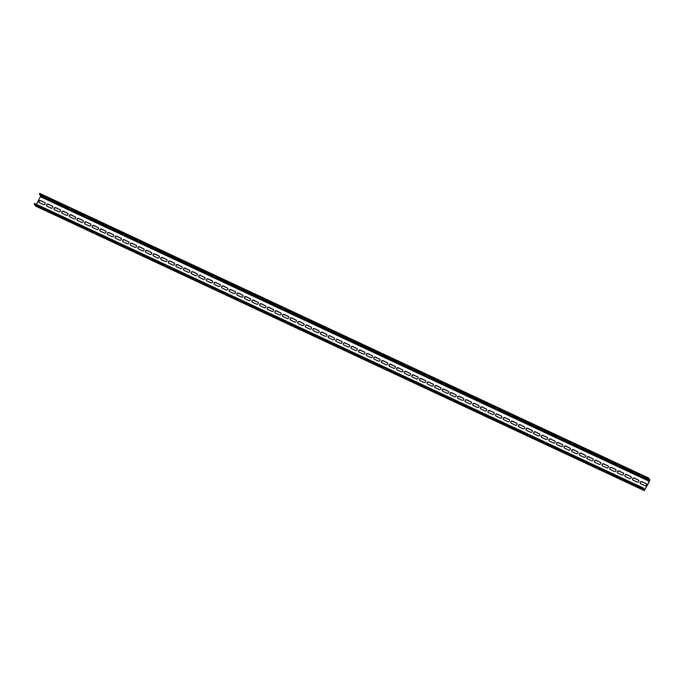 <?xml version="1.0" encoding="UTF-8"?>
<svg xmlns="http://www.w3.org/2000/svg" width="684" height="684" viewBox="0 0 684 684"><rect width="100%" height="100%" fill="white"/><g stroke="black" fill="none" stroke-linecap="round" stroke-linejoin="round"><path stroke-width="1.03" d="M34.2 204.037L643.08 488.65L644.285 490.608L649.381 481.502L649.8 479.92L648.646 478.013L39.766 193.392L39.45 194L648.329 478.62L649.484 480.527L649.278 481.322L644.576 489.975L643.396 488.043L34.516 203.43L34.2 204.037L35.465 205.995M39.45 194L40.604 195.915L40.39 196.701L36.414 204.311M40.476 207.56L41.75 208.44L40.86 208.192L35.636 205.465L40.476 207.56M48.094 211.117L49.359 211.997L48.479 211.749L43.246 209.022L48.094 211.117M55.703 214.673L56.977 215.554L56.088 215.306L50.855 212.579L55.703 214.673M63.313 218.23L64.587 219.111L63.697 218.871L58.465 216.135L63.313 218.23M70.922 221.787L72.196 222.668L71.307 222.428L66.083 219.692L70.922 221.787M78.532 225.344L79.806 226.233L78.916 225.985L73.692 223.249L78.532 225.344M86.15 228.901L87.415 229.79L86.535 229.542L81.302 226.806L86.15 228.901M93.759 232.466L88.911 230.363L93.759 232.466M101.369 236.023L102.643 236.903L101.754 236.655L96.521 233.928L101.369 236.023M108.978 239.58L110.252 240.46L109.363 240.212L104.13 237.485L108.978 239.58M116.588 243.136L117.862 244.017L116.973 243.769L111.748 241.042L116.588 243.136M124.197 246.693L125.471 247.574L124.582 247.326L119.358 244.598L124.197 246.693M131.815 250.25L133.081 251.131L132.2 250.891L126.968 248.155L131.815 250.25M139.425 253.807L140.69 254.687L139.81 254.448L134.577 251.712L139.425 253.807M147.034 257.364L148.308 258.244L147.419 258.005L142.186 255.269L147.034 257.364M154.644 260.92L155.918 261.81L155.029 261.562L149.805 258.826L154.644 260.92M162.253 264.477L163.527 265.366L162.638 265.118L157.414 262.382L162.253 264.477M169.863 268.043L165.024 265.939L169.863 268.043M177.481 271.599L178.746 272.48L177.866 272.232L172.633 269.505L177.481 271.599M185.09 275.156L186.364 276.037L185.475 275.789L180.243 273.061L185.09 275.156M192.7 278.713L193.974 279.594L193.085 279.346L187.852 276.618L192.7 278.713M200.309 282.27L201.583 283.15L200.694 282.902L195.47 280.175L200.309 282.27M207.919 285.827L209.193 286.707L208.304 286.468L203.08 283.732L207.919 285.827M215.537 289.383L216.802 290.264L215.922 290.025L210.689 287.289L215.537 289.383M223.146 292.94L224.412 293.829L223.531 293.581L218.299 290.845L223.146 292.94M230.756 296.497L232.03 297.386L231.141 297.138L225.908 294.402L230.756 296.497M238.365 300.062L233.526 297.959L238.365 300.062M245.975 303.619L247.249 304.5L246.36 304.252L241.136 301.524L245.975 303.619M253.584 307.176L254.858 308.057L253.969 307.809L248.745 305.081L253.584 307.176M261.202 310.733L262.468 311.613L261.587 311.365L256.355 308.638L261.202 310.733M268.812 314.289L270.077 315.17L269.197 314.922L263.964 312.195L268.812 314.289M276.421 317.846L277.695 318.727L276.806 318.488L271.574 315.752L276.421 317.846M284.031 321.403L285.305 322.284L284.416 322.044L279.192 319.308L284.031 321.403M291.641 324.96L292.914 325.841L292.025 325.601L286.801 322.865L291.641 324.96M299.25 328.517L300.524 329.406L299.643 329.158L294.411 326.422L299.25 328.517M306.868 332.073L308.133 332.963L307.253 332.715L302.02 329.979L306.868 332.073M314.478 335.639L315.752 336.519L314.862 336.272L309.63 333.544L314.478 335.639M322.087 339.196L323.361 340.076L322.472 339.828L317.239 337.101L322.087 339.196M329.697 342.752L330.971 343.633L330.081 343.385L324.857 340.658L329.697 342.752M337.306 346.309L338.58 347.19L337.691 346.942L332.467 344.214L337.306 346.309M344.924 349.866L346.189 350.747L345.309 350.507L340.076 347.771L344.924 349.866M352.534 353.423L353.799 354.303L352.918 354.064L347.686 351.328L352.534 353.423M360.143 356.98L361.417 357.86L360.528 357.621L355.295 354.885L360.143 356.98M367.753 360.536L369.027 361.426L368.137 361.178L362.913 358.442L367.753 360.536M375.362 364.093L376.636 364.982L375.747 364.734L370.523 361.998L375.362 364.093M382.972 367.659L378.132 365.555L382.972 367.659M390.59 371.215L391.855 372.096L390.974 371.848L385.742 369.121L390.59 371.215M398.199 374.772L399.465 375.653L398.584 375.405L393.351 372.677L398.199 374.772M405.809 378.329L407.083 379.21L406.193 378.962L400.961 376.234L405.809 378.329M413.418 381.886L414.692 382.766L413.803 382.518L408.579 379.791L413.418 381.886M421.028 385.443L422.302 386.323L421.412 386.084L416.188 383.348L421.028 385.443M428.637 388.999L429.911 389.88L429.03 389.641L423.798 386.905L428.637 388.999M436.255 392.556L437.521 393.445L436.64 393.197L431.407 390.461L436.255 392.556M443.865 396.113L445.139 397.002L444.249 396.754L439.017 394.018L443.865 396.113M451.474 399.678L446.626 397.575L451.474 399.678M459.084 403.235L460.358 404.116L459.468 403.868L454.244 401.14L459.084 403.235M466.693 406.792L467.967 407.673L467.078 407.425L461.854 404.697L466.693 406.792M474.311 410.349L475.577 411.229L474.696 410.981L469.463 408.254L474.311 410.349M481.921 413.906L483.186 414.786L482.305 414.538L477.073 411.811L481.921 413.906M489.53 417.462L490.804 418.343L489.915 418.104L484.682 415.368L489.53 417.462M497.14 421.019L498.414 421.9L497.524 421.66L492.3 418.924L497.14 421.019M504.749 424.576L506.023 425.457L505.134 425.217L499.91 422.481L504.749 424.576M512.359 428.133L513.633 429.022L512.744 428.774L507.519 426.038L512.359 428.133M519.977 431.689L521.242 432.579L520.362 432.331L515.129 429.595L519.977 431.689M527.586 435.255L522.738 433.152L527.586 435.255M535.196 438.812L536.47 439.692L535.581 439.444L530.348 436.717L535.196 438.812M542.805 442.368L544.079 443.249L543.19 443.001L537.966 440.274L542.805 442.368M550.415 445.925L551.689 446.806L550.8 446.558L545.576 443.831L550.415 445.925M558.033 449.482L559.298 450.363L558.418 450.123L553.185 447.387L558.033 449.482M565.642 453.039L566.908 453.919L566.027 453.68L560.794 450.944L565.642 453.039M573.252 456.596L574.526 457.476L573.637 457.237L568.404 454.501L573.252 456.596M580.861 460.152L582.135 461.042L581.246 460.794L576.014 458.058L580.861 460.152M588.471 463.709L589.745 464.598L588.856 464.351L583.632 461.614L588.471 463.709M596.08 467.275L591.241 465.171L596.08 467.275M603.698 470.831L604.964 471.712L604.083 471.464L598.851 468.737L603.698 470.831M611.308 474.388L612.573 475.269L611.693 475.021L606.46 472.293L611.308 474.388M618.917 477.945L620.191 478.826L619.302 478.578L614.07 475.85L618.917 477.945M626.527 481.502L627.801 482.382L626.912 482.134L621.688 479.407L626.527 481.502M634.136 485.059L635.41 485.939L634.521 485.7L629.297 482.964L634.136 485.059M641.746 488.615L643.02 489.496L642.131 489.257L636.907 486.521L641.746 488.615M643.396 488.043L643.08 488.65M40.63 200.6L44.588 202.447A1.214 1.163 -31.2 0 1 44.896 204.285A1.214 1.163 -31.2 0 1 43.477 204.576L39.518 202.729A1.214 1.163 -31.2 0 1 39.21 200.882A1.214 1.163 -31.2 0 1 40.63 200.6L44.588 202.447M52.198 206.004A1.214 1.163 148.8 0 1 52.506 207.842A1.214 1.163 148.8 0 1 51.086 208.133L47.128 206.286A1.214 1.163 148.8 0 1 46.82 204.439A1.214 1.163 148.8 0 1 48.239 204.157L52.309 206.183A1.214 1.163 148.8 0 1 52.736 206.534M59.807 209.56A1.214 1.163 148.8 0 1 60.124 211.399A1.214 1.163 148.8 0 1 58.696 211.689L54.737 209.843A1.214 1.163 148.8 0 1 54.429 207.996A1.214 1.163 148.8 0 1 55.849 207.714L59.918 209.74A1.214 1.163 148.8 0 1 60.346 210.091M67.417 213.117A1.214 1.163 148.8 0 1 67.733 214.956A1.214 1.163 148.8 0 1 66.305 215.246L62.347 213.399A1.214 1.163 148.8 0 1 62.039 211.561A1.214 1.163 148.8 0 1 63.467 211.27L67.528 213.305A1.214 1.163 148.8 0 1 67.955 213.647M75.035 216.674A1.214 1.163 148.8 0 1 75.343 218.521A1.214 1.163 148.8 0 1 73.923 218.803L69.965 216.956A1.214 1.163 148.8 0 1 69.648 215.118A1.214 1.163 148.8 0 1 71.076 214.827L75.146 216.862A1.214 1.163 148.8 0 1 75.565 217.204M82.644 220.231A1.214 1.163 148.8 0 1 82.952 222.078A1.214 1.163 148.8 0 1 81.533 222.36L77.574 220.513A1.214 1.163 148.8 0 1 77.258 218.675A1.214 1.163 148.8 0 1 78.686 218.384L82.755 220.419A1.214 1.163 148.8 0 1 83.183 220.761M90.254 223.796A1.214 1.163 148.8 0 1 90.562 225.634A1.214 1.163 148.8 0 1 89.142 225.925L85.184 224.07A1.214 1.163 148.8 0 1 84.876 222.232A1.214 1.163 148.8 0 1 86.295 221.941L90.365 223.976A1.214 1.163 148.8 0 1 90.792 224.318M97.863 227.353A1.214 1.163 148.8 0 1 98.18 229.191A1.214 1.163 148.8 0 1 96.752 229.482L92.793 227.627A1.214 1.163 148.8 0 1 92.485 225.788A1.214 1.163 148.8 0 1 93.905 225.498L97.974 227.533A1.214 1.163 148.8 0 1 98.402 227.875M105.473 230.91A1.214 1.163 148.8 0 1 105.789 232.748A1.214 1.163 148.8 0 1 104.361 233.039L100.403 231.183A1.214 1.163 148.8 0 1 100.095 229.345A1.214 1.163 148.8 0 1 101.514 229.054L105.584 231.089A1.214 1.163 148.8 0 1 106.011 231.44M113.091 234.467A1.214 1.163 148.8 0 1 113.399 236.305A1.214 1.163 148.8 0 1 111.971 236.596L108.021 234.74A1.214 1.163 148.8 0 1 107.704 232.902A1.214 1.163 148.8 0 1 109.132 232.62L113.193 234.646A1.214 1.163 148.8 0 1 113.621 234.997M120.7 238.023A1.214 1.163 148.8 0 1 121.008 239.862A1.214 1.163 148.8 0 1 119.589 240.152L115.63 238.306A1.214 1.163 148.8 0 1 115.314 236.459A1.214 1.163 148.8 0 1 116.742 236.177L120.812 238.203A1.214 1.163 148.8 0 1 121.23 238.554M128.31 241.58A1.214 1.163 148.8 0 1 128.618 243.418A1.214 1.163 148.8 0 1 127.198 243.709L123.24 241.862A1.214 1.163 148.8 0 1 122.923 240.016A1.214 1.163 148.8 0 1 124.351 239.733L128.421 241.76A1.214 1.163 148.8 0 1 128.849 242.11M135.919 245.137A1.214 1.163 148.8 0 1 136.227 246.975A1.214 1.163 148.8 0 1 134.808 247.266L130.849 245.419A1.214 1.163 148.8 0 1 130.541 243.581A1.214 1.163 148.8 0 1 131.961 243.29L136.03 245.325A1.214 1.163 148.8 0 1 136.458 245.667M143.529 248.694A1.214 1.163 148.8 0 1 143.845 250.541A1.214 1.163 148.8 0 1 142.417 250.823L138.459 248.976A1.214 1.163 148.8 0 1 138.151 247.138A1.214 1.163 148.8 0 1 139.57 246.847L143.64 248.882A1.214 1.163 148.8 0 1 144.067 249.224M151.138 252.251A1.214 1.163 148.8 0 1 151.455 254.097A1.214 1.163 148.8 0 1 150.027 254.38L146.068 252.533A1.214 1.163 148.8 0 1 145.76 250.695A1.214 1.163 148.8 0 1 147.188 250.404L151.25 252.439A1.214 1.163 148.8 0 1 151.677 252.781M158.756 255.816A1.214 1.163 148.8 0 1 159.064 257.654A1.214 1.163 148.8 0 1 157.636 257.936L153.686 256.09A1.214 1.163 148.8 0 1 153.37 254.251A1.214 1.163 148.8 0 1 154.798 253.961L158.859 255.996A1.214 1.163 148.8 0 1 159.287 256.338M166.366 259.373A1.214 1.163 148.8 0 1 166.674 261.211A1.214 1.163 148.8 0 1 165.254 261.502L161.296 259.646A1.214 1.163 148.8 0 1 160.979 257.808A1.214 1.163 148.8 0 1 162.407 257.517L166.477 259.552A1.214 1.163 148.8 0 1 166.896 259.894M173.975 262.93A1.214 1.163 148.8 0 1 174.283 264.768A1.214 1.163 148.8 0 1 172.864 265.059L168.905 263.203A1.214 1.163 148.8 0 1 168.597 261.365A1.214 1.163 148.8 0 1 170.017 261.074L174.087 263.109A1.214 1.163 148.8 0 1 174.514 263.46M181.585 266.486A1.214 1.163 148.8 0 1 181.901 268.325A1.214 1.163 148.8 0 1 180.473 268.615L176.515 266.76A1.214 1.163 148.8 0 1 176.207 264.922A1.214 1.163 148.8 0 1 177.626 264.631L181.696 266.666A1.214 1.163 148.8 0 1 182.124 267.017M189.194 270.043A1.214 1.163 148.8 0 1 189.511 271.881A1.214 1.163 148.8 0 1 188.083 272.172L184.124 270.325A1.214 1.163 148.8 0 1 183.816 268.479A1.214 1.163 148.8 0 1 185.236 268.196L189.306 270.223A1.214 1.163 148.8 0 1 189.733 270.573M196.804 273.6A1.214 1.163 148.8 0 1 197.12 275.438A1.214 1.163 148.8 0 1 195.692 275.729L191.734 273.882A1.214 1.163 148.8 0 1 191.426 272.035A1.214 1.163 148.8 0 1 192.854 271.753L196.915 273.78A1.214 1.163 148.8 0 1 197.343 274.13M204.422 277.157A1.214 1.163 148.8 0 1 204.73 278.995A1.214 1.163 148.8 0 1 203.31 279.286L199.352 277.439A1.214 1.163 148.8 0 1 199.035 275.601A1.214 1.163 148.8 0 1 200.463 275.31L204.533 277.336A1.214 1.163 148.8 0 1 204.952 277.687M212.031 280.714A1.214 1.163 148.8 0 1 212.339 282.56A1.214 1.163 148.8 0 1 210.92 282.843L206.961 280.996A1.214 1.163 148.8 0 1 206.645 279.157A1.214 1.163 148.8 0 1 208.073 278.867L212.143 280.902A1.214 1.163 148.8 0 1 212.57 281.244M219.641 284.27A1.214 1.163 148.8 0 1 219.949 286.117A1.214 1.163 148.8 0 1 218.529 286.399L214.571 284.553A1.214 1.163 148.8 0 1 214.263 282.714A1.214 1.163 148.8 0 1 215.682 282.424L219.752 284.458A1.214 1.163 148.8 0 1 220.18 284.8M227.25 287.836A1.214 1.163 148.8 0 1 227.567 289.674A1.214 1.163 148.8 0 1 226.139 289.956L222.18 288.109A1.214 1.163 148.8 0 1 221.873 286.271A1.214 1.163 148.8 0 1 223.292 285.98L227.362 288.015A1.214 1.163 148.8 0 1 227.789 288.357M234.86 291.393A1.214 1.163 148.8 0 1 235.176 293.231A1.214 1.163 148.8 0 1 233.748 293.522L229.79 291.666A1.214 1.163 148.8 0 1 229.482 289.828A1.214 1.163 148.8 0 1 230.901 289.537L234.971 291.572A1.214 1.163 148.8 0 1 235.399 291.914M242.478 294.949A1.214 1.163 148.8 0 1 242.786 296.788A1.214 1.163 148.8 0 1 241.358 297.078L237.408 295.223A1.214 1.163 148.8 0 1 237.091 293.385A1.214 1.163 148.8 0 1 238.519 293.094L242.581 295.129A1.214 1.163 148.8 0 1 243.008 295.471M250.088 298.506A1.214 1.163 148.8 0 1 250.395 300.344A1.214 1.163 148.8 0 1 248.976 300.635L245.017 298.78A1.214 1.163 148.8 0 1 244.701 296.942A1.214 1.163 148.8 0 1 246.129 296.651L250.199 298.686A1.214 1.163 148.8 0 1 250.618 299.036M257.697 302.063A1.214 1.163 148.8 0 1 258.005 303.901A1.214 1.163 148.8 0 1 256.586 304.192L252.627 302.337A1.214 1.163 148.8 0 1 252.319 300.498A1.214 1.163 148.8 0 1 253.738 300.216L257.808 302.243A1.214 1.163 148.8 0 1 258.236 302.593M265.307 305.62A1.214 1.163 148.8 0 1 265.614 307.458A1.214 1.163 148.8 0 1 264.195 307.749L260.236 305.902A1.214 1.163 148.8 0 1 259.929 304.055A1.214 1.163 148.8 0 1 261.348 303.773L265.418 305.799A1.214 1.163 148.8 0 1 265.845 306.15M272.916 309.177A1.214 1.163 148.8 0 1 273.232 311.015A1.214 1.163 148.8 0 1 271.804 311.305L267.846 309.459A1.214 1.163 148.8 0 1 267.538 307.612A1.214 1.163 148.8 0 1 268.957 307.33L273.027 309.356A1.214 1.163 148.8 0 1 273.455 309.707M280.526 312.733A1.214 1.163 148.8 0 1 280.842 314.572A1.214 1.163 148.8 0 1 279.414 314.862L275.455 313.016A1.214 1.163 148.8 0 1 275.148 311.177A1.214 1.163 148.8 0 1 276.575 310.887L280.637 312.921A1.214 1.163 148.8 0 1 281.064 313.263M288.144 316.29A1.214 1.163 148.8 0 1 288.451 318.137A1.214 1.163 148.8 0 1 287.024 318.419L283.073 316.572A1.214 1.163 148.8 0 1 282.757 314.734A1.214 1.163 148.8 0 1 284.185 314.443L288.246 316.478A1.214 1.163 148.8 0 1 288.674 316.82M295.753 319.847A1.214 1.163 148.8 0 1 296.061 321.694A1.214 1.163 148.8 0 1 294.642 321.976L290.683 320.129A1.214 1.163 148.8 0 1 290.367 318.291A1.214 1.163 148.8 0 1 291.794 318L295.864 320.035A1.214 1.163 148.8 0 1 296.283 320.377M303.363 323.412A1.214 1.163 148.8 0 1 303.67 325.251A1.214 1.163 148.8 0 1 302.251 325.541L298.292 323.686A1.214 1.163 148.8 0 1 297.985 321.848A1.214 1.163 148.8 0 1 299.404 321.557L303.474 323.592A1.214 1.163 148.8 0 1 303.901 323.934M310.972 326.969A1.214 1.163 148.8 0 1 311.288 328.807A1.214 1.163 148.8 0 1 309.861 329.098L305.902 327.243A1.214 1.163 148.8 0 1 305.594 325.404A1.214 1.163 148.8 0 1 307.013 325.114L311.083 327.149A1.214 1.163 148.8 0 1 311.511 327.491M318.582 330.526A1.214 1.163 148.8 0 1 318.898 332.364A1.214 1.163 148.8 0 1 317.47 332.655L313.511 330.799A1.214 1.163 148.8 0 1 313.204 328.961A1.214 1.163 148.8 0 1 314.623 328.671L318.693 330.705A1.214 1.163 148.8 0 1 319.12 331.056M326.2 334.083A1.214 1.163 148.8 0 1 326.507 335.921A1.214 1.163 148.8 0 1 325.08 336.212L321.121 334.356A1.214 1.163 148.8 0 1 320.813 332.518A1.214 1.163 148.8 0 1 322.241 332.236L326.302 334.262A1.214 1.163 148.8 0 1 326.73 334.613M333.809 337.639A1.214 1.163 148.8 0 1 334.117 339.478A1.214 1.163 148.8 0 1 332.698 339.768L328.739 337.922A1.214 1.163 148.8 0 1 328.423 336.075A1.214 1.163 148.8 0 1 329.85 335.793L333.92 337.819A1.214 1.163 148.8 0 1 334.339 338.17M341.419 341.196A1.214 1.163 148.8 0 1 341.726 343.035A1.214 1.163 148.8 0 1 340.307 343.325L336.348 341.478A1.214 1.163 148.8 0 1 336.032 339.632A1.214 1.163 148.8 0 1 337.46 339.349L341.53 341.376A1.214 1.163 148.8 0 1 341.957 341.726M349.028 344.753A1.214 1.163 148.8 0 1 349.336 346.591A1.214 1.163 148.8 0 1 347.917 346.882L343.958 345.035A1.214 1.163 148.8 0 1 343.65 343.197A1.214 1.163 148.8 0 1 345.069 342.906L349.139 344.933A1.214 1.163 148.8 0 1 349.567 345.283M356.638 348.31A1.214 1.163 148.8 0 1 356.954 350.157A1.214 1.163 148.8 0 1 355.526 350.439L351.567 348.592A1.214 1.163 148.8 0 1 351.26 346.754A1.214 1.163 148.8 0 1 352.679 346.463L356.749 348.498A1.214 1.163 148.8 0 1 357.176 348.84M364.247 351.867A1.214 1.163 148.8 0 1 364.563 353.714A1.214 1.163 148.8 0 1 363.136 353.996L359.177 352.149A1.214 1.163 148.8 0 1 358.869 350.311A1.214 1.163 148.8 0 1 360.288 350.02L364.358 352.055A1.214 1.163 148.8 0 1 364.786 352.397M371.865 355.432A1.214 1.163 148.8 0 1 372.173 357.27A1.214 1.163 148.8 0 1 370.745 357.552L366.795 355.706A1.214 1.163 148.8 0 1 366.479 353.867A1.214 1.163 148.8 0 1 367.906 353.577L371.968 355.612A1.214 1.163 148.8 0 1 372.395 355.954M379.475 358.989A1.214 1.163 148.8 0 1 379.782 360.827A1.214 1.163 148.8 0 1 378.363 361.118L374.404 359.262A1.214 1.163 148.8 0 1 374.088 357.424A1.214 1.163 148.8 0 1 375.516 357.133L379.586 359.168A1.214 1.163 148.8 0 1 380.005 359.51M387.084 362.546A1.214 1.163 148.8 0 1 387.392 364.384A1.214 1.163 148.8 0 1 385.973 364.675L382.014 362.819A1.214 1.163 148.8 0 1 381.706 360.981A1.214 1.163 148.8 0 1 383.125 360.69L387.195 362.725A1.214 1.163 148.8 0 1 387.623 363.067M394.694 366.102A1.214 1.163 148.8 0 1 395.001 367.941A1.214 1.163 148.8 0 1 393.582 368.231L389.623 366.376A1.214 1.163 148.8 0 1 389.316 364.538A1.214 1.163 148.8 0 1 390.735 364.247L394.805 366.282A1.214 1.163 148.8 0 1 395.232 366.633M402.303 369.659A1.214 1.163 148.8 0 1 402.619 371.498A1.214 1.163 148.8 0 1 401.192 371.788L397.233 369.941A1.214 1.163 148.8 0 1 396.925 368.095A1.214 1.163 148.8 0 1 398.344 367.812L402.414 369.839A1.214 1.163 148.8 0 1 402.842 370.189M409.913 373.216A1.214 1.163 148.8 0 1 410.229 375.054A1.214 1.163 148.8 0 1 408.801 375.345L404.842 373.498A1.214 1.163 148.8 0 1 404.535 371.651A1.214 1.163 148.8 0 1 405.963 371.369L410.024 373.396A1.214 1.163 148.8 0 1 410.451 373.746M417.531 376.773A1.214 1.163 148.8 0 1 417.838 378.611A1.214 1.163 148.8 0 1 416.411 378.902L412.461 377.055A1.214 1.163 148.8 0 1 412.144 375.217A1.214 1.163 148.8 0 1 413.572 374.926L417.642 376.952A1.214 1.163 148.8 0 1 418.061 377.303M425.14 380.33A1.214 1.163 148.8 0 1 425.448 382.176A1.214 1.163 148.8 0 1 424.029 382.459L420.07 380.612A1.214 1.163 148.8 0 1 419.754 378.774A1.214 1.163 148.8 0 1 421.182 378.483L425.251 380.518A1.214 1.163 148.8 0 1 425.679 380.86M432.75 383.886A1.214 1.163 148.8 0 1 433.058 385.733A1.214 1.163 148.8 0 1 431.638 386.015L427.68 384.169A1.214 1.163 148.8 0 1 427.372 382.33A1.214 1.163 148.8 0 1 428.791 382.04L432.861 384.075A1.214 1.163 148.8 0 1 433.288 384.417M440.359 387.443A1.214 1.163 148.8 0 1 440.676 389.29A1.214 1.163 148.8 0 1 439.248 389.572L435.289 387.725A1.214 1.163 148.8 0 1 434.981 385.887A1.214 1.163 148.8 0 1 436.401 385.596L440.47 387.631A1.214 1.163 148.8 0 1 440.898 387.973M447.969 391.009A1.214 1.163 148.8 0 1 448.285 392.847A1.214 1.163 148.8 0 1 446.857 393.138L442.899 391.282A1.214 1.163 148.8 0 1 442.591 389.444A1.214 1.163 148.8 0 1 444.01 389.153L448.08 391.188A1.214 1.163 148.8 0 1 448.507 391.53M455.587 394.565A1.214 1.163 148.8 0 1 455.895 396.404A1.214 1.163 148.8 0 1 454.467 396.694L450.508 394.839A1.214 1.163 148.8 0 1 450.2 393.001A1.214 1.163 148.8 0 1 451.628 392.71L455.689 394.745A1.214 1.163 148.8 0 1 456.117 395.087M463.196 398.122A1.214 1.163 148.8 0 1 463.504 399.96A1.214 1.163 148.8 0 1 462.085 400.251L458.126 398.396A1.214 1.163 148.8 0 1 457.81 396.558A1.214 1.163 148.8 0 1 459.238 396.267L463.307 398.302A1.214 1.163 148.8 0 1 463.726 398.652M470.806 401.679A1.214 1.163 148.8 0 1 471.114 403.517A1.214 1.163 148.8 0 1 469.694 403.808L465.736 401.953A1.214 1.163 148.8 0 1 465.419 400.114A1.214 1.163 148.8 0 1 466.847 399.832L470.917 401.859A1.214 1.163 148.8 0 1 471.344 402.209M478.415 405.236A1.214 1.163 148.8 0 1 478.723 407.074A1.214 1.163 148.8 0 1 477.304 407.365L473.345 405.518A1.214 1.163 148.8 0 1 473.037 403.671A1.214 1.163 148.8 0 1 474.457 403.389L478.526 405.415A1.214 1.163 148.8 0 1 478.954 405.766M486.025 408.793A1.214 1.163 148.8 0 1 486.341 410.631A1.214 1.163 148.8 0 1 484.913 410.922L480.955 409.075A1.214 1.163 148.8 0 1 480.647 407.228A1.214 1.163 148.8 0 1 482.066 406.946L486.136 408.972A1.214 1.163 148.8 0 1 486.563 409.323M493.634 412.349A1.214 1.163 148.8 0 1 493.951 414.188A1.214 1.163 148.8 0 1 492.523 414.478L488.564 412.632A1.214 1.163 148.8 0 1 488.256 410.793A1.214 1.163 148.8 0 1 489.684 410.503L493.745 412.537A1.214 1.163 148.8 0 1 494.173 412.879M501.252 415.906A1.214 1.163 148.8 0 1 501.56 417.753A1.214 1.163 148.8 0 1 500.132 418.035L496.182 416.188A1.214 1.163 148.8 0 1 495.866 414.35A1.214 1.163 148.8 0 1 497.294 414.059L501.355 416.094A1.214 1.163 148.8 0 1 501.782 416.436M508.862 419.463A1.214 1.163 148.8 0 1 509.17 421.31A1.214 1.163 148.8 0 1 507.75 421.592L503.792 419.745A1.214 1.163 148.8 0 1 503.475 417.907A1.214 1.163 148.8 0 1 504.903 417.616L508.973 419.651A1.214 1.163 148.8 0 1 509.392 419.993M516.471 423.028A1.214 1.163 148.8 0 1 516.779 424.867A1.214 1.163 148.8 0 1 515.36 425.149L511.401 423.302A1.214 1.163 148.8 0 1 511.093 421.464A1.214 1.163 148.8 0 1 512.513 421.173L516.582 423.208A1.214 1.163 148.8 0 1 517.01 423.55M524.081 426.585A1.214 1.163 148.8 0 1 524.389 428.423A1.214 1.163 148.8 0 1 522.969 428.714L519.011 426.859A1.214 1.163 148.8 0 1 518.703 425.021A1.214 1.163 148.8 0 1 520.122 424.73L524.192 426.765A1.214 1.163 148.8 0 1 524.619 427.107M531.69 430.142A1.214 1.163 148.8 0 1 532.007 431.98A1.214 1.163 148.8 0 1 530.579 432.271L526.62 430.416A1.214 1.163 148.8 0 1 526.312 428.577A1.214 1.163 148.8 0 1 527.732 428.287L531.801 430.322A1.214 1.163 148.8 0 1 532.229 430.672M539.3 433.699A1.214 1.163 148.8 0 1 539.616 435.537A1.214 1.163 148.8 0 1 538.188 435.828L534.23 433.972A1.214 1.163 148.8 0 1 533.922 432.134A1.214 1.163 148.8 0 1 535.35 431.852L539.411 433.878A1.214 1.163 148.8 0 1 539.838 434.229M546.918 437.256A1.214 1.163 148.8 0 1 547.226 439.094A1.214 1.163 148.8 0 1 545.806 439.384L541.848 437.538A1.214 1.163 148.8 0 1 541.531 435.691A1.214 1.163 148.8 0 1 542.959 435.409L547.029 437.435A1.214 1.163 148.8 0 1 547.448 437.786M554.527 440.812A1.214 1.163 148.8 0 1 554.835 442.651A1.214 1.163 148.8 0 1 553.416 442.941L549.457 441.094A1.214 1.163 148.8 0 1 549.141 439.248A1.214 1.163 148.8 0 1 550.569 438.966L554.639 440.992A1.214 1.163 148.8 0 1 555.066 441.342M562.137 444.369A1.214 1.163 148.8 0 1 562.445 446.207A1.214 1.163 148.8 0 1 561.025 446.498L557.067 444.651A1.214 1.163 148.8 0 1 556.759 442.813A1.214 1.163 148.8 0 1 558.178 442.522L562.248 444.549A1.214 1.163 148.8 0 1 562.676 444.899M569.746 447.926A1.214 1.163 148.8 0 1 570.063 449.773A1.214 1.163 148.8 0 1 568.635 450.055L564.676 448.208A1.214 1.163 148.8 0 1 564.368 446.37A1.214 1.163 148.8 0 1 565.788 446.079L569.857 448.114A1.214 1.163 148.8 0 1 570.285 448.456M577.356 451.483A1.214 1.163 148.8 0 1 577.672 453.33A1.214 1.163 148.8 0 1 576.244 453.612L572.286 451.765A1.214 1.163 148.8 0 1 571.978 449.927A1.214 1.163 148.8 0 1 573.397 449.636L577.467 451.671A1.214 1.163 148.8 0 1 577.894 452.013M584.974 455.048A1.214 1.163 148.8 0 1 585.282 456.886A1.214 1.163 148.8 0 1 583.854 457.169L579.904 455.322A1.214 1.163 148.8 0 1 579.587 453.483A1.214 1.163 148.8 0 1 581.015 453.193L585.076 455.228A1.214 1.163 148.8 0 1 585.504 455.57M592.583 458.605A1.214 1.163 148.8 0 1 592.891 460.443A1.214 1.163 148.8 0 1 591.472 460.734L587.513 458.879A1.214 1.163 148.8 0 1 587.197 457.04A1.214 1.163 148.8 0 1 588.625 456.75L592.695 458.784A1.214 1.163 148.8 0 1 593.114 459.126M600.193 462.162A1.214 1.163 148.8 0 1 600.501 464A1.214 1.163 148.8 0 1 599.081 464.291L595.123 462.435A1.214 1.163 148.8 0 1 594.806 460.597A1.214 1.163 148.8 0 1 596.234 460.306L600.304 462.341A1.214 1.163 148.8 0 1 600.732 462.683M607.802 465.719A1.214 1.163 148.8 0 1 608.11 467.557A1.214 1.163 148.8 0 1 606.691 467.847L602.732 465.992A1.214 1.163 148.8 0 1 602.424 464.154A1.214 1.163 148.8 0 1 603.844 463.863L607.914 465.898A1.214 1.163 148.8 0 1 608.341 466.249M615.412 469.275A1.214 1.163 148.8 0 1 615.728 471.114A1.214 1.163 148.8 0 1 614.3 471.404L610.342 469.557A1.214 1.163 148.8 0 1 610.034 467.711A1.214 1.163 148.8 0 1 611.453 467.429L615.523 469.455A1.214 1.163 148.8 0 1 615.951 469.805M623.021 472.832A1.214 1.163 148.8 0 1 623.338 474.67A1.214 1.163 148.8 0 1 621.91 474.961L617.951 473.114A1.214 1.163 148.8 0 1 617.643 471.267A1.214 1.163 148.8 0 1 619.071 470.985L623.133 473.012A1.214 1.163 148.8 0 1 623.56 473.362M630.639 476.389A1.214 1.163 148.8 0 1 630.947 478.227A1.214 1.163 148.8 0 1 629.519 478.518L625.569 476.671A1.214 1.163 148.8 0 1 625.253 474.824A1.214 1.163 148.8 0 1 626.681 474.542L630.742 476.568A1.214 1.163 148.8 0 1 631.17 476.919M638.249 479.946A1.214 1.163 148.8 0 1 638.557 481.784A1.214 1.163 148.8 0 1 637.137 482.075L633.179 480.228A1.214 1.163 148.8 0 1 632.862 478.39A1.214 1.163 148.8 0 1 634.29 478.099L638.36 480.134A1.214 1.163 148.8 0 1 638.779 480.476M645.858 483.502A1.214 1.163 148.8 0 1 646.166 485.349A1.214 1.163 148.8 0 1 644.747 485.631L640.788 483.785A1.214 1.163 148.8 0 1 640.481 481.946A1.214 1.163 148.8 0 1 641.9 481.656L645.97 483.691A1.214 1.163 148.8 0 1 646.397 484.033M45.725 197.522L46.999 198.403L46.11 198.163L40.878 195.427L45.725 197.522M53.335 201.079L54.609 201.968L53.72 201.72L48.496 198.984L53.335 201.079M60.944 204.636L62.218 205.525L61.329 205.277L56.105 202.541L60.944 204.636M68.554 208.201L63.715 206.098L68.554 208.201M76.172 211.758L77.437 212.638L76.557 212.391L71.324 209.663L76.172 211.758M83.781 215.315L85.055 216.195L84.166 215.947L78.934 213.22L83.781 215.315M91.391 218.871L92.665 219.752L91.776 219.504L86.543 216.777L91.391 218.871M99 222.428L100.274 223.309L99.385 223.061L94.161 220.333L99 222.428M106.61 225.985L107.884 226.866L106.995 226.626L101.771 223.89L106.61 225.985M114.228 229.542L115.493 230.422L114.613 230.183L109.38 227.447L114.228 229.542M121.837 233.099L123.103 233.988L122.222 233.74L116.99 231.004L121.837 233.099M129.447 236.655L130.721 237.545L129.832 237.297L124.599 234.561L129.447 236.655M137.056 240.221L132.217 238.118L137.056 240.221M144.666 243.778L145.94 244.658L145.051 244.41L139.827 241.683L144.666 243.778M152.275 247.334L153.549 248.215L152.66 247.967L147.436 245.24L152.275 247.334M159.894 250.891L161.159 251.772L160.278 251.524L155.046 248.796L159.894 250.891M167.503 254.448L168.768 255.329L167.888 255.081L162.655 252.353L167.503 254.448M175.113 258.005L176.387 258.885L175.497 258.646L170.265 255.91L175.113 258.005M182.722 261.562L183.996 262.442L183.107 262.203L177.883 259.467L182.722 261.562M190.332 265.118L191.605 265.999L190.716 265.76L185.492 263.024L190.332 265.118M197.941 268.675L199.215 269.564L198.334 269.316L193.102 266.58L197.941 268.675M205.559 272.232L206.825 273.121L205.944 272.873L200.711 270.137L205.559 272.232M213.169 275.797L208.321 273.694L213.169 275.797M220.778 279.354L222.052 280.235L221.163 279.987L215.93 277.259L220.778 279.354M228.388 282.911L229.662 283.792L228.772 283.544L223.548 280.816L228.388 282.911M235.997 286.468L237.271 287.348L236.382 287.1L231.158 284.373L235.997 286.468M243.615 290.025L244.881 290.905L244 290.657L238.767 287.93L243.615 290.025M251.225 293.581L252.49 294.462L251.609 294.223L246.377 291.487L251.225 293.581M258.834 297.138L260.108 298.019L259.219 297.779L253.986 295.043L258.834 297.138M266.444 300.695L267.718 301.584L266.828 301.336L261.604 298.6L266.444 300.695M274.053 304.252L275.327 305.141L274.438 304.893L269.214 302.157L274.053 304.252M281.663 307.817L276.823 305.714L281.663 307.817M289.281 311.374L290.546 312.255L289.665 312.007L284.433 309.279L289.281 311.374M296.89 314.931L298.164 315.811L297.275 315.563L292.042 312.836L296.89 314.931M304.5 318.488L305.774 319.368L304.884 319.12L299.652 316.393L304.5 318.488M312.109 322.044L313.383 322.925L312.494 322.677L307.27 319.95L312.109 322.044M319.719 325.601L320.993 326.482L320.103 326.242L314.879 323.506L319.719 325.601M327.337 329.158L328.602 330.039L327.721 329.799L322.489 327.063L327.337 329.158M334.946 332.715L336.212 333.595L335.331 333.356L330.098 330.62L334.946 332.715M342.556 336.272L343.83 337.161L342.94 336.913L337.708 334.177L342.556 336.272M350.165 339.828L351.439 340.717L350.55 340.47L345.317 337.734L350.165 339.828M357.775 343.394L359.049 344.274L358.159 344.026L352.935 341.299L357.775 343.394M365.384 346.95L366.658 347.831L365.769 347.583L360.545 344.856L365.384 346.95M373.002 350.507L374.268 351.388L373.387 351.14L368.154 348.412L373.002 350.507M380.612 354.064L381.877 354.945L380.997 354.697L375.764 351.969L380.612 354.064M388.221 357.621L389.495 358.502L388.606 358.262L383.373 355.526L388.221 357.621M395.831 361.178L397.105 362.058L396.216 361.819L390.991 359.083L395.831 361.178M403.44 364.734L404.714 365.615L403.825 365.376L398.601 362.64L403.44 364.734M411.05 368.291L412.324 369.18L411.443 368.933L406.211 366.197L411.05 368.291M418.668 371.848L419.933 372.737L419.053 372.489L413.82 369.753L418.668 371.848M426.277 375.413L421.429 373.31L426.277 375.413M433.887 378.97L435.161 379.851L434.272 379.603L429.039 376.875L433.887 378.97M441.496 382.527L442.77 383.408L441.881 383.16L436.657 380.432L441.496 382.527M449.106 386.084L450.38 386.964L449.491 386.716L444.267 383.989L449.106 386.084M456.724 389.641L457.989 390.521L457.109 390.273L451.876 387.546L456.724 389.641M464.333 393.197L465.599 394.078L464.718 393.839L459.486 391.103L464.333 393.197M471.943 396.754L473.217 397.635L472.328 397.395L467.095 394.659L471.943 396.754M479.552 400.311L480.826 401.2L479.937 400.952L474.713 398.216L479.552 400.311M487.162 403.868L488.436 404.757L487.547 404.509L482.323 401.773L487.162 403.868M494.771 407.433L489.932 405.33L494.771 407.433M502.389 410.99L503.655 411.871L502.774 411.623L497.542 408.895L502.389 410.99M509.999 414.547L511.264 415.427L510.384 415.179L505.151 412.452L509.999 414.547M517.608 418.104L518.882 418.984L517.993 418.736L512.761 416.009L517.608 418.104M525.218 421.66L526.492 422.541L525.603 422.293L520.379 419.566L525.218 421.66M532.827 425.217L534.101 426.098L533.212 425.858L527.988 423.122L532.827 425.217M540.437 428.774L541.711 429.655L540.83 429.415L535.598 426.679L540.437 428.774M548.055 432.331L549.32 433.211L548.44 432.972L543.207 430.236L548.055 432.331M555.664 435.888L556.938 436.777L556.049 436.529L550.817 433.793L555.664 435.888M563.274 439.444L564.548 440.334L563.659 440.086L558.426 437.35L563.274 439.444M570.884 443.01L566.044 440.906L570.884 443.01M578.493 446.566L579.767 447.447L578.878 447.199L573.654 444.472L578.493 446.566M586.111 450.123L587.376 451.004L586.496 450.756L581.263 448.029L586.111 450.123M593.721 453.68L594.986 454.561L594.105 454.313L588.873 451.585L593.721 453.68M601.33 457.237L602.604 458.118L601.715 457.878L596.482 455.142L601.33 457.237M608.94 460.794L610.214 461.674L609.324 461.435L604.1 458.699L608.94 460.794M616.549 464.351L617.823 465.231L616.934 464.992L611.71 462.256L616.549 464.351M624.159 467.907L625.433 468.796L624.543 468.549L619.319 465.813L624.159 467.907M631.777 471.464L633.042 472.353L632.161 472.105L626.929 469.369L631.777 471.464M639.386 475.029L634.538 472.926L639.386 475.029M646.996 478.586L648.27 479.467L647.38 479.219L642.148 476.491L646.996 478.586M648.646 478.013L648.329 478.62M45.127 202.977A1.214 1.163 -31.2 0 0 44.699 202.626M40.741 200.78A1.214 1.163 -31.2 0 0 39.091 202.378M46.7 205.935A1.214 1.163 148.8 0 1 48.35 204.336L52.309 206.183M54.31 209.492A1.214 1.163 148.8 0 1 55.96 207.893L59.918 209.74M61.928 213.049A1.214 1.163 148.8 0 1 63.569 211.45L67.528 213.305M69.537 216.606A1.214 1.163 148.8 0 1 71.187 215.007L75.146 216.862M77.147 220.171A1.214 1.163 148.8 0 1 78.797 218.564L82.755 220.419M84.756 223.728A1.214 1.163 148.8 0 1 86.406 222.12L90.365 223.976M92.366 227.285A1.214 1.163 148.8 0 1 94.016 225.686L97.974 227.533M99.984 230.841A1.214 1.163 148.8 0 1 101.625 229.243L105.584 231.089M107.593 234.398A1.214 1.163 148.8 0 1 109.243 232.799L113.193 234.646M115.203 237.955A1.214 1.163 148.8 0 1 116.853 236.356L120.812 238.203M122.812 241.512A1.214 1.163 148.8 0 1 124.462 239.913L128.421 241.76M130.422 245.069A1.214 1.163 148.8 0 1 132.072 243.47L136.03 245.325M138.031 248.625A1.214 1.163 148.8 0 1 139.681 247.027L143.64 248.882M145.649 252.191A1.214 1.163 148.8 0 1 147.291 250.583L151.25 252.439M153.259 255.748A1.214 1.163 148.8 0 1 154.909 254.14L158.859 255.996M160.868 259.304A1.214 1.163 148.8 0 1 162.518 257.706L166.477 259.552M168.478 262.861A1.214 1.163 148.8 0 1 170.128 261.262L174.087 263.109M176.087 266.418A1.214 1.163 148.8 0 1 177.737 264.819L181.696 266.666M183.697 269.975A1.214 1.163 148.8 0 1 185.347 268.376L189.306 270.223M191.315 273.532A1.214 1.163 148.8 0 1 192.956 271.933L196.915 273.78M198.924 277.088A1.214 1.163 148.8 0 1 200.574 275.49L204.533 277.336M206.534 280.645A1.214 1.163 148.8 0 1 208.184 279.046L212.143 280.902M214.143 284.202A1.214 1.163 148.8 0 1 215.793 282.603L219.752 284.458M221.753 287.767A1.214 1.163 148.8 0 1 223.403 286.16L227.362 288.015M229.371 291.324A1.214 1.163 148.8 0 1 231.012 289.725L234.971 291.572M236.98 294.881A1.214 1.163 148.8 0 1 238.631 293.282L242.581 295.129M244.59 298.438A1.214 1.163 148.8 0 1 246.24 296.839L250.199 298.686M252.199 301.995A1.214 1.163 148.8 0 1 253.849 300.396L257.808 302.243M259.809 305.551A1.214 1.163 148.8 0 1 261.459 303.952L265.418 305.799M267.418 309.108A1.214 1.163 148.8 0 1 269.068 307.509L273.027 309.356M275.036 312.665A1.214 1.163 148.8 0 1 276.678 311.066L280.637 312.921M282.646 316.222A1.214 1.163 148.8 0 1 284.296 314.623L288.246 316.478M290.255 319.787A1.214 1.163 148.8 0 1 291.906 318.18L295.864 320.035M297.865 323.344A1.214 1.163 148.8 0 1 299.515 321.736L303.474 323.592M305.474 326.901A1.214 1.163 148.8 0 1 307.125 325.302L311.083 327.149M313.084 330.457A1.214 1.163 148.8 0 1 314.734 328.859L318.693 330.705M320.702 334.014A1.214 1.163 148.8 0 1 322.344 332.415L326.302 334.262M328.311 337.571A1.214 1.163 148.8 0 1 329.962 335.972L333.92 337.819M335.921 341.128A1.214 1.163 148.8 0 1 337.571 339.529L341.53 341.376M343.53 344.685A1.214 1.163 148.8 0 1 345.181 343.086L349.139 344.933M351.14 348.242A1.214 1.163 148.8 0 1 352.79 346.643L356.749 348.498M358.758 351.807A1.214 1.163 148.8 0 1 360.4 350.199L364.358 352.055M366.368 355.364A1.214 1.163 148.8 0 1 368.018 353.756L371.968 355.612M373.977 358.92A1.214 1.163 148.8 0 1 375.627 357.322L379.586 359.168M381.587 362.477A1.214 1.163 148.8 0 1 383.237 360.878L387.195 362.725M389.196 366.034A1.214 1.163 148.8 0 1 390.846 364.435L394.805 366.282M396.805 369.591A1.214 1.163 148.8 0 1 398.456 367.992L402.414 369.839M404.424 373.148A1.214 1.163 148.8 0 1 406.065 371.549L410.024 373.396M412.033 376.704A1.214 1.163 148.8 0 1 413.683 375.106L417.642 376.952M419.643 380.261A1.214 1.163 148.8 0 1 421.293 378.662L425.251 380.518M427.252 383.818A1.214 1.163 148.8 0 1 428.902 382.219L432.861 384.075M434.862 387.383A1.214 1.163 148.8 0 1 436.512 385.776L440.47 387.631M442.471 390.94A1.214 1.163 148.8 0 1 444.121 389.341L448.08 391.188M450.089 394.497A1.214 1.163 148.8 0 1 451.731 392.898L455.689 394.745M457.699 398.054A1.214 1.163 148.8 0 1 459.349 396.455L463.307 398.302M465.308 401.611A1.214 1.163 148.8 0 1 466.958 400.012L470.917 401.859M472.918 405.167A1.214 1.163 148.8 0 1 474.568 403.569L478.526 405.415M480.527 408.724A1.214 1.163 148.8 0 1 482.177 407.125L486.136 408.972M488.145 412.281A1.214 1.163 148.8 0 1 489.787 410.682L493.745 412.537M495.755 415.838A1.214 1.163 148.8 0 1 497.405 414.239L501.355 416.094M503.364 419.403A1.214 1.163 148.8 0 1 505.014 417.796L508.973 419.651M510.974 422.96A1.214 1.163 148.8 0 1 512.624 421.353L516.582 423.208M518.583 426.517A1.214 1.163 148.8 0 1 520.233 424.918L524.192 426.765M526.193 430.074A1.214 1.163 148.8 0 1 527.843 428.475L531.801 430.322M533.811 433.63A1.214 1.163 148.8 0 1 535.452 432.031L539.411 433.878M541.42 437.187A1.214 1.163 148.8 0 1 543.07 435.588L547.029 437.435M549.03 440.744A1.214 1.163 148.8 0 1 550.68 439.145L554.639 440.992M556.639 444.301A1.214 1.163 148.8 0 1 558.289 442.702L562.248 444.549M564.249 447.858A1.214 1.163 148.8 0 1 565.899 446.259L569.857 448.114M571.867 451.423A1.214 1.163 148.8 0 1 573.508 449.815L577.467 451.671M579.476 454.98A1.214 1.163 148.8 0 1 581.126 453.372L585.076 455.228M587.086 458.536A1.214 1.163 148.8 0 1 588.736 456.938L592.695 458.784M594.695 462.093A1.214 1.163 148.8 0 1 596.345 460.494L600.304 462.341M602.305 465.65A1.214 1.163 148.8 0 1 603.955 464.051L607.914 465.898M609.914 469.207A1.214 1.163 148.8 0 1 611.564 467.608L615.523 469.455M617.532 472.764A1.214 1.163 148.8 0 1 619.174 471.165L623.133 473.012M625.142 476.32A1.214 1.163 148.8 0 1 626.792 474.722L630.742 476.568M632.751 479.877A1.214 1.163 148.8 0 1 634.401 478.278L638.36 480.134M640.361 483.434A1.214 1.163 148.8 0 1 642.011 481.835L645.97 483.691M35.354 205.944L644.234 490.565M644.029 489.086L644.986 489.53M40.39 196.701L649.278 481.322M40.604 195.915L649.484 480.527M35.406 205.987L644.285 490.608"/></g></svg>
